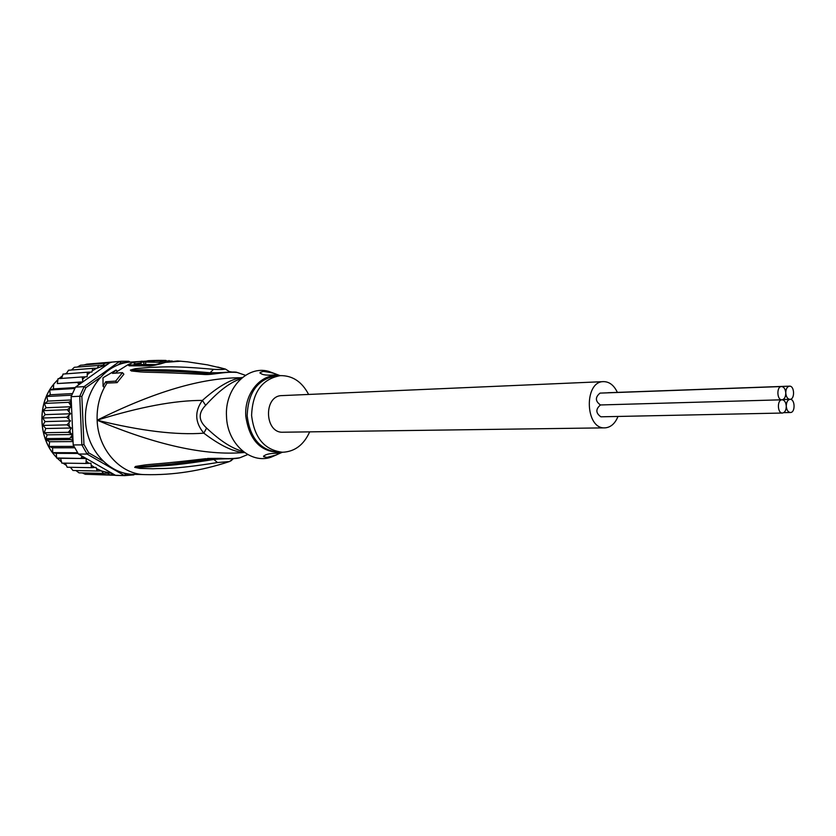 <?xml version="1.0" encoding="UTF-8"?>
<svg xmlns="http://www.w3.org/2000/svg" width="836" height="836" viewBox="0 0 836 836"><rect width="100%" height="100%" fill="white"/><g stroke="black" fill="none" stroke-linecap="round" stroke-linejoin="round"><path stroke-width="1.25" d="M782.036 399.796C776.937 399.754 777.355 413.475 782.444 413.036L782.548 413.036C784.952 412.472 786.195 410.183 786.279 406.171C785.903 402.231 784.502 400.11 782.099 399.786L782.036 399.796C784.44 399.253 785.683 396.975 785.767 392.962C785.38 388.991 783.969 386.859 781.545 386.545L781.514 386.545C776.393 386.462 776.863 400.266 781.963 399.796L782.036 399.796M600.99 416.798L600.875 416.809C595.671 413.068 595.545 409.117 600.488 404.958L600.447 404.958C595.19 401.196 595.054 397.246 600.039 393.108L781.545 386.545M786.279 406.171C786.666 410.068 788.034 412.19 790.396 412.514L790.501 412.503C795.548 412.493 795.088 398.876 790.062 399.336L789.989 399.336C787.606 399.869 786.362 402.147 786.279 406.171M607.364 392.836L608.075 392.721M789.477 386.159C787.094 386.681 785.85 388.939 785.767 392.962C786.153 396.901 787.543 399.023 789.926 399.336L789.989 399.336C795.057 399.357 794.555 385.668 789.508 386.159L608.044 392.721M604.867 427.854L283.017 432.222C264.406 433.435 263.319 395.459 281.972 395.606L603.55 381.634C583.695 381.268 585.064 429.359 604.867 427.854L605.431 427.833C610.98 427.196 615.171 423.403 618.003 416.443M617.365 392.387C614.011 385.281 609.413 381.697 603.582 381.634L603.55 381.634M89.954 474.409L124.491 475.611L125.599 474.148L123.55 472.967M85.324 474.294L109.829 474.9L107.593 473.166L103.476 473.437L101.574 470.898L97.31 471.013L96.015 467.418L91.458 467.669L90.936 463.186L86.024 463.457L86.233 458.536L81.102 458.452L81.865 456.007L112.693 473.709L101.678 471.002M82.356 472.936L85.262 474.294M78.971 472.852L103.476 473.437M75.919 470.553L79.044 472.862M74.341 367.297L71.52 369.993M80.517 365.248L77.382 367.035M117.907 364.914L120.771 362.876L119.538 361.497L121.617 361.277L86.85 364.141L84.008 364.956M133.875 474.346L133.739 474.921L124.491 475.611L87.101 454.073L81.865 444.898L83.955 444.48L81.855 396.494L79.744 396.243L84.154 386.598L85.878 387.674L99.912 377.705M121.617 361.277L128.807 361.288L129.089 362.176M120.771 362.876L126.33 362.552M129.507 474.075L125.599 474.148M81.855 396.494L85.878 387.674M81.865 444.898L79.744 396.243L71.102 396.692L73.213 444.93L81.865 444.898M102.807 460.991L88.731 452.872L87.101 454.073L78.417 454.021L81.865 456.007M88.731 452.872L83.955 444.48M128.807 361.288L130.071 362.092M112.108 362.061L109.683 362.824L75.491 387.131L84.154 386.598L119.538 361.497L110.718 362.228M134.471 474.367L133.739 474.921M112.693 473.709L115.64 475.391L124.877 475.632M75.491 387.131L71.102 396.692M73.213 444.93L78.417 454.021M78.751 384.821L77.779 382.428L82.879 381.874L82.242 376.963L87.163 376.785L87.289 372.229L91.856 372.072L92.838 368.331L97.133 368.185L107.928 364.193M49.752 390.088L50.264 394.77L46.826 396.389L47.788 401.102L44.454 403.746L46.084 407.759L43.158 410.434L45.165 414.635L42.594 417.76L45.06 421.595L42.887 425.127L45.771 428.523L44.266 432.714L68.228 432.316L69.952 430.425L71.217 428.001L67.016 424.845L70.496 420.895L66.692 417.268L70.59 413.757L67.235 409.713L71.52 406.704L68.656 402.315L71.29 401.102M68.228 432.316L70.579 433.267L69.952 430.425M44.266 432.714L47.171 434.856L45.907 438.607L69.89 438.367L72.638 434.501L70.579 433.267M73.014 440.53L70.287 439.537L46.189 439.903L49.575 441.742L49.125 446.445L73.902 446.382M80.559 365.238L109.683 362.824M74.425 367.276L102.87 365.186L104.97 363.242M98.763 365.322L97.425 367.84M114.208 474.639L109.829 474.9M78.02 453.457L56.284 453.352L56.649 457.992L81.102 458.452M56.963 458.222L60.568 458.295L61.822 463.113L86.024 463.457M86.233 458.536L60.568 458.295M82.879 381.874L57.297 383.546L77.779 382.428M53.703 383.996L53.452 388.886L49.846 389.931M75.24 387.57L53.452 388.886M49.951 389.973L74.718 388.51M72.314 393.568L50.264 394.77M46.931 396.494L71.666 395.177M71.248 399.974L47.788 401.102M44.695 403.422L68.656 402.315M71.52 406.704L46.084 407.759M43.294 410.633L67.235 409.713M70.59 413.757L45.165 414.635M42.751 418.01L66.692 417.268M45.06 421.595L70.496 420.895M43.075 425.419L67.016 424.845M71.217 428.001L45.771 428.523M72.638 434.501L47.171 434.856M73.066 441.575L49.575 441.742M49.125 446.445L52.595 447.803L52.71 452.631L77.529 452.725M74.613 447.782L52.595 447.803M52.71 452.631L56.284 453.352M92.838 368.331L68.447 370.254M68.573 370.223L66.232 373.796M62.951 374.089L87.289 372.229M63.108 374.037L61.55 378.405M58.039 378.666L82.242 376.963M58.112 378.645L57.297 383.546M70.402 467.282L72.962 470.49L97.31 471.013M65.312 463.165L67.183 467.23L91.458 467.669M241.771 378.06L240.716 377.767C230.078 379.565 217.308 387.11 202.406 400.413C194.412 411.448 194.882 422.368 203.817 433.163C219.878 445.358 233.234 451.816 243.903 452.527L244.321 452.36M308.609 394.446C302.005 381.801 292.621 375.531 280.447 375.625C262.138 378.907 252.514 392.178 251.594 415.461C254.311 437.949 264.657 450.207 282.631 452.255L278.179 452.245C260.435 450.27 250.11 438.231 247.216 416.129L247.184 415.586C248.104 392.387 257.718 379.157 276.005 375.897L280.447 375.625M309.675 431.857C303.802 444.867 294.795 451.659 282.631 452.255M267.018 457.386L263.643 456.728C264.437 454.585 268.837 453.415 276.841 453.227L280.227 453.175L275.786 455.129L267.018 457.386M273.518 374.988C265.545 375.552 261.062 374.706 260.059 372.448L263.371 371.403C271.878 372.595 276.361 373.713 276.81 374.779L273.518 374.988M158.38 360.41L145.631 362.072L159.352 362.333L165.256 361.027L154.587 360.776L161.129 360.368M161.912 360.368L156.186 360.64L172.394 361.068M148.244 360.703L141.012 362.197L143.782 362.113L156.426 360.41M277.207 454.565L270.937 457.25C250.403 464.293 227.068 443.373 226.504 416.286C224.685 388.656 247.132 365.269 268.492 371.309L275.41 373.88M165.309 362.281L165.256 361.027M156.572 364.6L145.725 364.444L145.631 362.072M159.425 363.89L159.352 362.333M145.704 363.963L143.886 364.475L143.782 362.113M143.886 364.475L141.117 364.559L141.012 362.197M242.524 377.444L240.716 377.767C201.915 377.673 154.054 391.812 97.143 420.195C139.696 406.933 174.787 400.339 202.406 400.413L205.635 405.335C198.069 413.057 198.393 420.633 206.607 428.063C220.38 441.053 232.533 448.838 243.077 451.419M244.666 452.6L243.903 452.527C205.269 455.881 156.353 445.107 97.143 420.195C140.741 430.937 176.302 435.253 203.817 433.163L206.607 428.063M223.431 463.499L229.346 461.576L217.485 462.538C171.547 469.957 162.853 468.035 152.988 468.756L139.821 468.39L134.669 467.366L138.682 467.376L134.899 467.387L135.442 466.457L136.728 467.073L171.61 463.959L208.843 459.392M221.728 458.755L213.661 459.497C168.726 466.687 160.251 465.652 150.835 466.718L138.682 467.376L139.821 468.39M135.505 364.966L137.02 364.454L135.651 363.806L132.809 365.081M239.681 373.305L237.027 372.428C224.017 371.372 212.375 375.197 203.953 374.465L202.019 374.329C157.137 372.02 148.954 372.522 140.532 371.915L131.304 370.965L130.447 370.045L147.418 369.69C157.178 370.108 166.897 368.812 209.94 372.751L220.422 372.751M130.353 370.149L134.45 369.784L135.495 368.645L149.425 367.391C159.592 367.412 169.478 365.248 213.493 369.324L209.324 373.567M202.019 374.329L204.977 373.284L179.019 371.644L132.527 370.223L131.304 370.965M240.977 378.739C230.454 382.094 218.666 390.966 205.635 405.335M135.442 466.457L144.409 465.035C152.633 463.928 160.449 464.074 205.635 458.692L210.714 459.1M207.558 458.431L220.955 458.337C227.444 458.859 233.746 458.661 239.859 457.762L243.025 456.508M205.635 458.692L208.509 459.445L225.145 458.818C232.565 458.87 237.476 458.515 239.859 457.762L247.749 454.544M217.485 462.538L213.107 458.849M229.106 461.702L231.708 460.385M203.953 374.465L207.182 373.483M245.491 375.322L237.027 372.428C236.337 371.884 231.896 371.884 223.703 372.438L205.29 373.316M213.493 369.324C220.108 369.679 223.985 369.575 225.145 369.01L217.768 367.056M225.145 369.01L207.579 364.872L187.525 361.831L177.535 360.943L165.486 362.364C158.882 364.475 153.594 365.656 149.644 365.917L129.235 365.823L127.793 364.81L132.924 362.5L142.183 361.162M130.447 370.045L135.495 368.645M106.966 383.076L117.113 382.648L115.681 381.111L105.712 381.749L106.966 383.076L104.322 387.559L103.047 386.211L105.712 381.749M115.681 381.111L122.464 372.657L123.885 374.194L117.113 382.648M122.464 372.657L112.463 373.378L116.089 370.014L117.353 371.372L115.295 373.169M103.047 386.211L103.006 377.767L116.089 370.014M145.464 361.162L130.019 362.092C105.336 363.806 84.446 390.088 85.439 419.526C86.118 448.974 108.481 474.033 133.217 474.336L145.182 474.618C173.01 475.297 201.068 470.95 229.346 461.576L233.505 458.692M83.757 458.494L81.865 456.278M78.73 384.539L80.423 382.156M70.318 404.206L71.081 401.228M69.116 411.458L69.524 408.386M68.761 418.836L68.813 415.722M69.273 426.214L68.949 423.12M72.795 440.415L71.509 436.664M70.287 439.537L69.89 438.367M45.907 438.607L46.293 439.757M92.482 370.703L96.715 368.195M87.613 374.423L90.476 372.114M82.942 379.074L85.021 376.848M88.804 463.332L86.536 461.326M94.646 467.512L91.594 465.495M101.428 470.898L96.757 468.724M65.26 373.87L66.556 373.096L65.302 373.87M61.989 376.148L59.042 378.583M57.412 380.129L53.943 383.933M53.222 384.842C37.045 404.718 38.54 438.994 56.367 457.229M57.339 458.232L60.955 461.535M63.013 463.134L65.845 465.046M69.9 467.282L70.59 467.606M132.924 362.5L135.662 363.806L141.033 362.772M141.075 363.608L137.02 364.454M280.488 452.245C260.916 452.454 249.347 440.426 245.794 416.182L245.763 415.628C244.384 393.422 260.822 373.692 278.315 375.751M169.081 361.476L169.039 360.535M129.235 365.823L131.722 365.144M117.353 371.372L127.793 364.81L132.893 364.977M149.644 365.917L152.863 365.186M165.486 362.364L152.633 365.175L131.586 365.144M180.816 361.194L164.838 362.406M104.322 387.559C99.108 397.539 96.715 408.428 97.143 420.195C97.958 449.59 120.635 474.67 145.182 474.618M600.875 416.809L782.444 413.036M783.729 412.65L790.396 412.514M600.447 404.958L781.963 399.796M782.998 399.535L789.926 399.336M45.708 438.513L46.158 439.82M62 376.116L58.99 378.593M57.412 380.066L53.88 383.943M53.232 384.748C36.92 404.624 38.425 439.078 56.388 457.313M57.276 458.232L60.965 461.587M62.961 463.134L65.856 465.077M69.869 467.272L70.6 467.627M263.643 456.728L263.612 455.975M260.101 373.264L260.059 372.448M159.446 360.368L155.872 360.42M160.167 360.368L165.936 360.42M155.151 360.441L148.202 360.703M282.349 452.255L280.227 453.175M275.786 455.129L270.937 457.25M280.165 375.646L268.492 371.309M229.816 371.696L231.771 371.989M230.099 372.02L225.375 369.052"/></g></svg>
